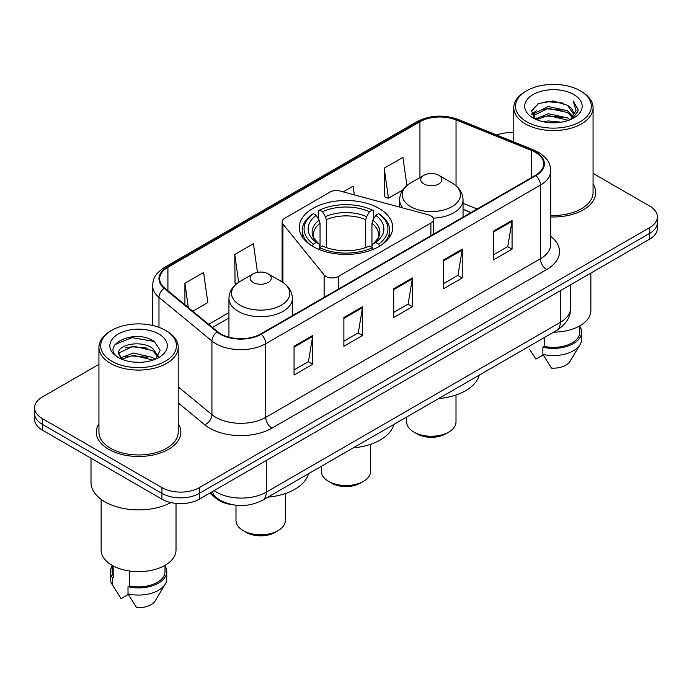 <?xml version="1.0" encoding="UTF-8"?>
<svg xmlns="http://www.w3.org/2000/svg" width="692" height="692" viewBox="0 0 692 692"><rect width="100%" height="100%" fill="white"/><g stroke="black" fill="none" stroke-linecap="round" stroke-linejoin="round"><path stroke-width="1.04" d="M430.891 215.835A8.806 5.086 0 0 0 428.383 214.823L340.023 191.035A8.806 5.086 0 0 0 330.075 192.047L284.689 218.257A8.806 5.086 0 0 0 282.111 221.847A8.806 5.086 0 0 0 282.933 224L324.133 275.009A8.806 5.086 0 0 0 338.345 276.463L430.891 223.032A8.806 5.086 0 0 0 433.469 219.433A8.806 5.086 0 0 0 430.891 215.835M379.017 208.387A46.684 26.953 0 0 0 328.129 202.548A46.684 26.953 0 0 0 299.316 227.452A46.684 26.953 0 0 0 312.983 246.508A46.684 26.953 0 0 0 363.871 252.355A46.684 26.953 0 0 0 392.684 227.452A46.684 26.953 0 0 0 379.017 208.387M470.941 212.565L463.052 209.373M232.694 504.745A26.426 15.259 180 0 1 216.293 498.543L209.728 493.128M98.939 364.338L42.342 397.009A26.426 15.259 0 0 0 34.6 407.804L34.6 419.309A26.426 15.259 0 0 0 42.342 430.095L161.937 499.148A26.426 15.259 0 0 0 199.313 499.148L649.658 239.138A26.426 15.259 0 0 0 657.4 228.351L657.4 222.59A26.426 15.259 0 0 1 649.658 233.386A26.426 15.259 0 0 0 657.4 222.59L657.4 216.838A26.426 15.259 0 0 0 649.658 206.052L593.061 173.381M34.6 407.804A26.426 15.259 0 0 0 42.342 418.591L161.937 487.635A26.426 15.259 0 0 0 199.313 487.635L199.313 493.387L649.658 233.386L199.313 493.387A26.426 15.259 0 0 1 161.937 493.387A26.426 15.259 0 0 0 199.313 493.387L199.313 499.148M42.342 418.591L42.342 424.343L161.937 493.387L42.342 424.343A26.426 15.259 0 0 1 34.6 413.557A26.426 15.259 0 0 0 42.342 424.343L42.342 430.095M98.939 423.582A42.281 24.41 0 0 0 96.292 432.076A42.281 24.41 0 0 0 108.679 449.333A42.281 24.41 0 0 0 154.757 454.627A42.281 24.41 0 0 0 180.863 432.076A42.281 24.41 0 0 0 178.216 423.582A42.281 24.41 0 0 1 180.863 432.076A42.281 24.41 0 0 1 154.757 454.627A42.281 24.41 0 0 1 108.679 449.333A42.281 24.41 0 0 1 96.292 432.076A42.281 24.41 0 0 1 98.939 423.582M535.418 152.326A28.19 16.271 180 0 1 543.678 163.831A28.19 16.271 180 0 1 535.418 175.335L260.728 333.933A28.19 16.271 180 0 1 217.703 331.762L164.757 288.106A28.19 16.271 180 0 1 159.653 278.764A28.19 16.271 180 0 1 167.914 267.259L419.94 121.757A28.19 16.271 180 0 1 456.037 119.932L531.655 150.501A28.19 16.271 180 0 1 535.418 152.326M535.919 152.032A28.891 16.686 0 0 0 532.062 150.164L456.443 119.595A28.891 16.686 0 0 0 419.438 121.463L167.412 266.974A28.891 16.686 0 0 0 164.177 288.339L217.124 331.996A28.891 16.686 0 0 0 261.221 334.219L535.919 175.63A28.891 16.686 0 0 0 535.919 152.032M294.048 346.268L294.048 375.038L312.741 364.252L312.741 335.482L294.048 346.268M294.048 369.935L308.442 361.622L312.663 336.433A7.05 4.066 -120 0 0 312.741 335.482M308.321 361.7L312.741 364.252M343.881 317.498L343.881 346.268L362.565 335.482L362.565 306.712L343.881 317.498M343.881 341.165L358.274 332.852L362.496 307.663A7.05 4.066 -120 0 0 362.565 306.712M358.145 332.93L362.565 335.482M493.379 231.189L493.379 259.958L512.063 249.172L512.063 220.402L493.379 231.189M493.379 254.855L507.772 246.542L511.985 221.353A7.05 4.066 -120 0 0 512.063 220.402M507.643 246.62L512.063 249.172M443.546 259.958L443.546 288.728L462.23 277.942L462.23 249.172L443.546 259.958M443.546 283.625L457.94 275.312L462.152 250.123A7.05 4.066 -120 0 0 462.23 249.172M457.81 275.39L462.23 277.942M393.713 288.728L393.713 317.498L412.397 306.712L412.397 277.942L393.713 288.728M393.713 312.395L408.107 304.082L412.328 278.893A7.05 4.066 -120 0 0 412.397 277.942M407.977 304.16L412.397 306.712M550.728 216.925A42.281 24.41 0 0 0 595.708 192.566A42.281 24.41 0 0 0 593.061 184.072A42.281 24.41 0 0 1 595.708 192.566A42.281 24.41 0 0 1 550.728 216.925M199.313 487.635L649.658 227.633A26.426 15.259 0 0 0 657.4 216.838M513.784 132.596A26.426 15.259 0 0 0 496.821 135.061M192.791 311.218L207.825 302.534L203.604 272.475L184.92 283.262L184.92 304.731M354.321 194.885L353.102 186.165L343.189 191.892M406.887 185.551L402.934 157.395L384.242 168.182L384.544 196.779M257.459 272.337L253.436 243.705L234.752 254.492L235.055 283.089M384.242 168.182L388.463 198.241L402.813 189.963M388.463 198.241L384.242 196.666M236.69 283.703L234.752 282.976M234.752 254.492L238.653 282.284M184.92 283.262L188.328 307.542M526.638 121.723A37.878 21.867 0 0 0 580.207 121.723A37.878 21.867 0 0 0 580.207 90.79L581.453 91.508A39.643 22.888 0 0 1 593.061 107.692A39.643 22.888 0 0 1 568.59 128.842A39.643 22.888 0 0 1 525.392 123.877A39.643 22.888 0 0 1 513.784 107.692A39.643 22.888 0 0 1 525.392 91.508L526.638 90.79A37.878 21.867 0 0 0 526.638 121.723M550.728 215.402A39.643 22.888 0 0 0 593.061 192.566L593.061 107.692M553.712 332.134A37.437 21.616 0 0 0 590.864 310.526L590.864 273.08M543.41 121.801L548.272 120.927L561.221 122.216M549.102 122.648L555.442 122.795M535.305 119.05L548.272 113.73L567.501 117.908L569.94 119.82M536.542 119.673L548.272 115.529L568.469 120.382M533.696 117.562L534.189 113.471L548.272 106.542L567.501 110.711L572.647 116.446M533.584 117.052L534.189 115.27L548.272 108.333L567.501 112.511L572.189 117.294M570.044 119.777A19.912 11.496 0 0 0 573.339 113.445A19.912 11.496 0 0 0 567.501 105.314L573.322 113.877M573.737 94.527A28.727 16.582 0 0 0 533.117 94.527A28.727 16.582 0 0 0 533.117 117.977A28.727 16.582 0 0 0 573.737 117.977A28.727 16.582 0 0 0 573.737 94.527M567.501 105.314L553.315 100.963L538.61 103.489L531.517 111.023L535.547 119.232M571.99 118.912L577.915 111.334L578.105 109.552L573.166 101.006L576.047 110.573L570.364 119.647M529.639 349.391L535.911 359.113L543.177 354.918M544.223 337.618L544.223 346.407A26.426 15.259 0 0 0 579.853 332.099L579.853 325.837M581.453 91.508L580.207 90.79A37.878 21.867 0 0 0 526.638 90.79M544.223 346.407L542.857 347.194L542.857 354.382L551.481 368.101A17.62 10.172 0 0 0 570.078 361.31L580.069 344.607A28.19 16.271 0 0 0 581.609 339.296L581.609 332.099A28.19 16.271 0 0 0 579.853 326.442M542.857 354.382A28.19 16.271 0 0 0 580.069 344.607M542.857 347.194A28.19 16.271 0 0 0 581.609 332.099M573.166 101.006L578.097 109.898M537.805 103.878L547.035 101.629L563.271 103.108M531.88 114.708L534.708 112.606M541.083 109.959L547.035 108.826L562.674 110.123M541.083 117.147L547.035 116.014L562.674 117.32M531.655 114.024L536.378 110.806M534.951 118.756L536.378 118.003M321.339 466.304L321.339 471.278A24.661 14.238 0 0 0 328.562 481.347L331.676 483.146A20.258 11.695 0 0 0 360.324 483.146L363.438 481.347A24.661 14.238 0 0 0 370.661 471.278L370.661 444.281M331.676 483.146L328.562 481.347A24.661 14.238 0 0 0 363.438 481.347M312.144 246.274L313.398 244.112A41.935 24.211 0 0 1 313.398 213.664L316.279 215.324A37.878 21.867 0 0 0 316.279 242.451L319.133 244.068L320.05 247.468M320.05 246.075L320.05 223.308L319.133 220.229L316.279 215.324M318.381 218.931L318.381 210.783L319.626 210.065A41.935 24.211 0 0 1 372.374 210.065L369.485 211.726A37.878 21.867 0 0 0 322.515 211.726L325.361 216.639L326.278 219.71L326.278 247.554M365.722 247.554L365.722 219.71L366.639 216.639L369.485 211.726M353.266 447.862A48.449 27.974 0 0 0 393.904 424.404M313.398 213.664L312.144 214.373A43.691 25.223 0 0 0 302.309 230.324A43.691 25.223 0 0 0 309.938 244.57M372.374 210.065L373.619 210.783L373.619 218.931M318.381 249.873L319.626 247.71A41.935 24.211 0 0 0 372.374 247.71L373.619 249.873M319.626 247.71L322.515 246.041A37.878 21.867 0 0 0 369.485 246.041L372.374 247.71M316.279 242.451L313.398 244.112M322.515 211.726L319.626 210.065M319.133 220.229A33.882 19.566 0 0 0 319.133 244.068L319.289 244.172C314.479 239.518 312.516 236.353 313.407 234.692A32.593 18.814 0 0 1 320.05 223.308M382.062 244.57A43.691 25.223 0 0 0 389.691 230.324A43.691 25.223 0 0 0 379.856 214.373L378.602 213.664A41.935 24.211 0 0 1 378.602 244.112L379.856 246.274M378.602 244.112L375.721 242.451A37.878 21.867 0 0 0 375.721 215.324L378.602 213.664M375.721 215.324L372.867 220.229L371.95 223.308L371.95 246.075L372.867 244.068L375.721 242.451M371.95 223.308A32.593 18.814 0 0 1 378.593 234.692C379.484 236.37 377.521 239.527 372.711 244.172L372.867 244.068A33.882 19.566 0 0 0 372.867 220.229M371.95 247.468L371.95 246.075M406.671 417.034L406.671 422.008A24.661 14.238 0 0 0 413.894 432.076L417.008 433.875A20.258 11.695 0 0 0 445.665 433.875L448.779 432.076A24.661 14.238 0 0 0 456.002 422.008L456.002 395.02M417.008 433.875L413.894 432.076A24.661 14.238 0 0 0 448.779 432.076M433.183 218.136A31.711 18.312 0 0 0 463.052 199.858C462.818 192.8 459.107 187.143 451.937 182.878L438.815 175.301A10.57 6.107 0 0 0 423.859 175.301A10.57 6.107 0 0 0 423.859 183.934A10.57 6.107 0 0 0 438.815 183.934A10.57 6.107 0 0 0 438.815 175.301L451.937 182.878A29.133 16.816 0 0 1 451.937 206.666A29.133 16.816 0 0 1 410.737 206.666A29.133 16.816 0 0 1 410.737 182.878C403.566 187.143 399.855 192.8 399.621 199.858A31.711 18.312 0 0 0 402.9 207.963M438.598 398.601A48.449 27.974 0 0 0 479.236 375.133M235.998 505.238L235.998 520.548A24.661 14.238 0 0 0 243.221 530.617L246.335 532.416A20.258 11.695 0 0 0 274.992 532.416L278.106 530.617A24.661 14.238 0 0 0 285.329 520.548L285.329 493.552M246.335 532.416L243.221 530.617A24.661 14.238 0 0 0 278.106 530.617M253.185 282.474A10.57 6.107 0 0 0 268.141 282.474A10.57 6.107 0 0 0 268.141 273.842L281.263 281.419A29.133 16.816 0 0 1 281.263 305.207A29.133 16.816 0 0 1 240.063 305.207A29.133 16.816 0 0 1 240.063 281.419C232.893 285.675 229.182 291.341 228.948 298.399A31.711 18.312 0 0 0 238.238 311.339A31.711 18.312 0 0 0 272.804 315.31A31.711 18.312 0 0 0 292.379 298.399C292.145 291.341 288.434 285.675 281.263 281.419L268.141 273.842A10.57 6.107 0 0 0 253.185 273.842A10.57 6.107 0 0 0 253.185 282.474M267.934 497.133A48.449 27.974 0 0 0 308.563 473.674M111.793 361.224A37.878 21.867 0 0 0 165.362 361.224A37.878 21.867 0 0 0 165.362 330.3L166.608 331.018A39.643 22.888 0 0 1 178.216 347.202A39.643 22.888 0 0 1 153.745 368.343A39.643 22.888 0 0 1 110.547 363.387A39.643 22.888 0 0 1 98.939 347.202A39.643 22.888 0 0 1 110.547 331.018L111.793 330.3A37.878 21.867 0 0 0 111.793 361.224M98.939 347.202L98.939 432.076A39.643 22.888 0 0 0 110.547 448.26A39.643 22.888 0 0 0 153.745 453.217A39.643 22.888 0 0 0 178.216 432.076L178.216 347.202M91.007 458.199L91.007 482.419A47.566 27.464 0 0 0 104.942 501.838A47.566 27.464 0 0 0 170.941 502.556M101.136 499.364L101.136 550.036A37.437 21.616 0 0 0 112.104 565.321A37.437 21.616 0 0 0 152.906 570A37.437 21.616 0 0 0 176.019 550.036L176.019 503.378M133.764 362.115L140.476 362.314M120.598 357.902L133.426 353.007L152.655 357.505L154.991 359.373M121.775 359.131L133.426 355.29L153.079 360.082M118.661 353.076L121.956 359.286M118.704 353.69C116.559 344.824 140.857 339.556 152.655 348.37L158.381 356.276M118.79 354.243L119.344 352.764L133.426 346.156L152.655 350.654L157.932 356.864M155.665 359.096L160.163 350.256L154.472 341.684C134.326 327.195 98.506 346.285 119.188 357.989L119.292 358.049M158.883 334.037A28.727 16.582 0 0 0 118.263 334.037A28.727 16.582 0 0 0 118.263 357.487A28.727 16.582 0 0 0 158.883 357.487A28.727 16.582 0 0 0 158.883 334.037M112.147 565.347L112.147 571.609A26.426 15.259 0 0 0 113.799 576.92L113.799 566.238M112.147 565.944A28.19 16.271 0 0 0 110.391 571.609L110.391 578.806A28.19 16.271 0 0 0 111.931 584.117A28.19 16.271 0 0 0 112.441 584.904L121.065 598.623L128.331 594.428M112.441 584.904L112.441 577.708L113.799 576.92M110.391 571.609A28.19 16.271 0 0 0 112.441 577.708M121.489 359.304L118.747 354.019M129.378 570.986L129.378 585.916A26.426 15.259 0 0 0 165.007 571.609L165.007 565.347M166.608 331.018L165.362 330.3A37.878 21.867 0 0 0 111.793 330.3M129.378 585.916L128.011 586.704L128.011 593.892L136.635 607.611A17.62 10.172 0 0 0 155.233 600.82L165.224 584.117A28.19 16.271 0 0 0 166.763 578.806L166.763 571.609A28.19 16.271 0 0 0 165.007 565.944M128.011 593.892A28.19 16.271 0 0 0 165.224 584.117M128.011 586.704A28.19 16.271 0 0 0 166.763 571.609M114.993 344.564L131.852 337.644L154.082 341.416M125.529 347.92L131.852 346.778L147.725 348.137M125.529 357.055L131.852 355.913L147.725 357.271M216.293 497.643L216.293 498.543M282.933 224L282.933 282.457M324.133 275.009L324.133 297.326M338.345 276.463L338.345 289.118M430.891 223.032L430.891 235.687M214.07 490.619A35.24 20.345 0 0 0 216.44 492.133A35.24 20.345 0 0 0 266.273 492.133L560.278 322.394A35.24 20.345 0 0 0 570.597 308.009C570.857 316.746 566.194 324.237 556.627 330.456L262.623 500.195A17.62 10.172 60 0 0 266.273 492.133L266.273 460.483M560.278 290.744L560.278 322.394A17.62 10.172 60 0 1 556.627 330.456M212.643 491.45A17.62 11.781 129.5 0 0 215.714 497.176L210.359 492.765M649.658 239.138L649.658 227.633M161.937 499.148L161.937 487.635M550.728 236.327A44.046 25.431 180 0 1 546.637 269.56L271.939 428.158A8.806 5.086 60 0 1 265.711 417.363L540.409 258.773A35.24 20.345 0 0 0 550.728 244.388L550.728 170.734A35.24 20.345 180 0 1 540.409 185.119A8.806 5.086 -120 0 0 535.919 175.63M271.939 428.158A44.046 25.431 180 0 1 209.65 428.158A44.046 25.431 180 0 1 204.711 424.758L178.216 402.908M217.124 331.996A8.806 5.891 129.5 0 0 211.934 341L211.934 414.646A35.24 20.345 0 0 0 215.878 417.363A35.24 20.345 0 0 0 265.711 417.363L265.711 343.716A35.24 20.345 180 0 1 211.934 341L158.978 297.344A35.24 20.345 180 0 1 152.612 285.675L152.612 325.448M550.728 170.734C550.157 164.679 549.595 159.644 538.584 152.318L533.947 150.069A8.806 4.126 112 0 0 532.062 150.164M533.947 150.069L458.329 119.5C443.736 114.336 429.888 115.088 416.783 121.749A8.806 5.086 60 0 1 419.438 121.463M167.412 266.974A8.806 5.086 -120 0 0 164.757 267.259C154.074 274.257 153.096 279.533 152.612 285.675M164.177 288.339A8.806 5.891 129.5 0 0 158.978 297.344L158.978 327.342M458.329 119.5A8.806 4.126 112 0 0 456.443 119.595M261.221 334.219A8.806 5.086 60 0 1 265.711 343.716L540.409 185.119L540.409 258.773A8.806 5.086 60 0 0 546.637 269.56M178.216 386.854L211.934 414.646A8.806 5.891 -50.5 0 1 204.711 424.758M167.914 267.259L167.914 290.709M531.655 150.501L531.655 177.515M456.037 119.932L456.037 185.759M477.108 209.001L463.052 203.318M419.94 121.757L419.94 177.567M282.111 221.847L282.077 281.903M228.948 312.576L208.655 324.297M393.713 289.637L412.328 278.893M443.546 260.867L462.152 250.123M493.379 232.097L511.985 221.353M343.881 318.406L362.496 307.663M294.048 347.176L312.663 336.433M365.722 219.71A32.593 18.814 0 0 0 326.278 219.71M366.639 216.639A33.882 19.566 0 0 0 325.361 216.639M433.469 219.433L433.469 234.199M262.623 500.195C248.445 507.322 234.268 507.322 220.091 500.195L215.714 497.176M570.597 308.009L570.597 284.784M416.783 121.749L164.757 267.259M228.948 317.939L212.479 327.454M471.07 212.487L463.052 209.244M533.506 117.355L533.506 116.152M513.784 141.921L513.784 107.692M302.309 236.949L302.309 230.324M389.691 236.949L389.691 230.324M463.052 217.124L463.052 199.858M399.621 207.081L399.621 199.858M423.859 175.301L410.737 182.878M292.379 315.656L292.379 298.399M228.948 337.194L228.948 298.399M253.185 273.842L240.063 281.419M114.794 588.901L111.931 584.117"/></g></svg>
